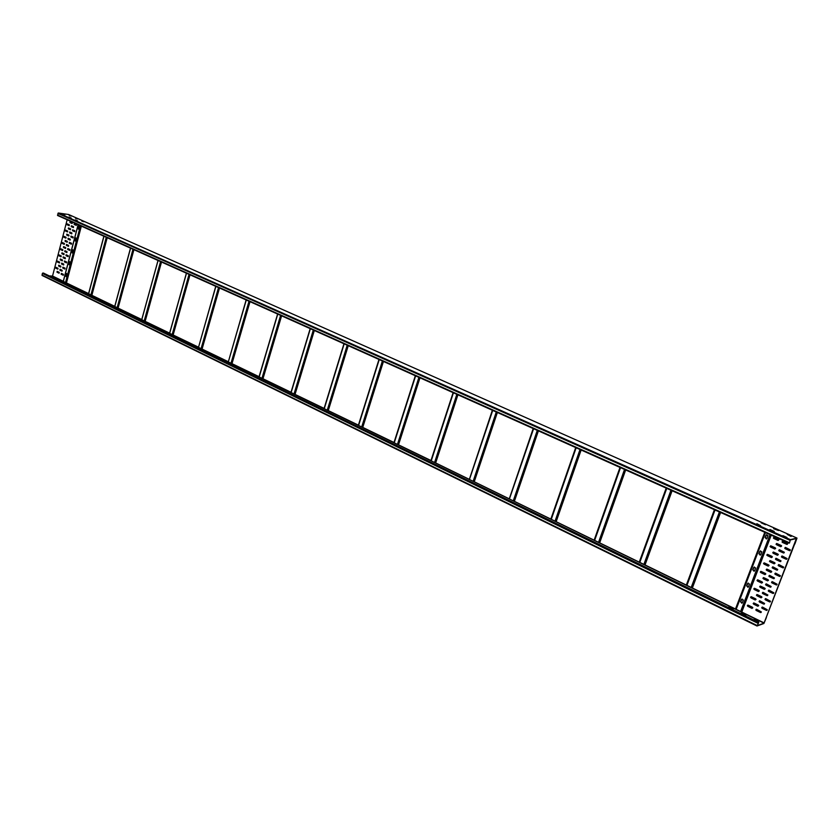 <?xml version="1.0" encoding="UTF-8"?>
<svg xmlns="http://www.w3.org/2000/svg" width="839" height="839" viewBox="0 0 839 839"><rect width="100%" height="100%" fill="white"/><g stroke="black" fill="none" stroke-linecap="round" stroke-linejoin="round"><path stroke-width="1.26" d="M49.291 275.905L52.668 276.083M757.187 625.653L764.025 623.157L766.406 617.504L763.889 623.492L756.998 625.999L42.118 275.465L42.38 273.409L43.492 273.074L758.802 622.433L756.998 625.999M59.338 280.111L61.341 281.096L59.055 280.32M53.161 277.09L55.133 278.055L52.867 277.3M67.581 284.127L64.687 283.068L67.571 284.148M733.296 608.978L728.619 607.163L733.265 609.051M745.923 615.134L741.204 613.309L745.892 615.218M758.697 621.363L753.936 619.528L758.655 621.447M60.67 281.034L59.275 280.352M54.472 278.013L53.088 277.342M66.921 284.085L65.285 283.362M732.887 609.177L728.944 607.352M745.525 615.344L741.529 613.487M758.309 621.584L754.251 619.706M756.967 625.946L42.118 275.465M757.166 625.653L758.802 622.433M778.477 530.51L773.621 528.696L778.477 530.51M790.275 539.991L796.84 538.428L794.837 544.081L796.998 538.082L790.411 539.645L789.478 543.043L790.275 539.991M788.985 543.116L57.629 215.508L58.342 213.001L68.672 214.522M787.213 534.391L791.104 536.467L787.223 534.391M761.204 522.833L765.493 524.742L761.204 522.833M81.813 220.814L83.952 221.748L81.761 221.035M75.458 217.983L77.576 218.916L75.405 218.213M69.155 215.183L71.263 216.105L69.102 215.413M782.923 535.67L786.94 537.442L782.913 535.67M769.887 529.482L774.25 531.433L769.887 529.482M756.883 523.693L760.669 525.728L756.893 523.693M75.405 219.912L77.545 220.846L75.342 220.143M69.039 217.081L71.179 218.025L68.976 217.311M62.726 214.26L64.834 215.183L62.673 214.49M73.15 250.714L72.206 252.969L72.227 250.284L72.72 249.781L73.15 250.714M79.086 225.974L78.457 229.162L77.996 228.229L78.971 225.953L79.39 226.887L78.426 229.162M75.835 237.888L75.804 240.573L75.311 241.087L74.881 240.153L75.919 237.898L75.342 241.087M66.627 273.451L66.05 276.597M69.721 261.642L69.134 264.799L68.672 263.865L69.606 261.621L70.046 262.565L69.113 264.799M72.836 249.802L72.238 252.969M796.379 538.533L764.119 622.895L741.529 611.935L770.978 535.062M358.473 425.163L327.682 410.302L347.629 345.416M379.228 359.574L358.599 425.446L379.029 359.48M358.599 425.446L361.703 426.957L382.385 360.99M382.815 361.179L361.703 426.957M362.144 427.103L394.099 442.531M415.62 375.872L394.236 442.824L415.41 375.778M394.236 442.824L397.455 444.397L418.902 377.34M419.343 377.54L397.455 444.397M397.896 444.544L431.078 460.58M453.417 392.809L431.236 460.863L453.196 392.704M431.236 460.863L434.581 462.499L456.836 394.34M457.286 394.54L434.581 462.499M435.032 462.646L469.473 479.436L492.483 410.302L469.494 479.31M492.713 410.407L469.473 479.436M469.683 479.614L473.154 481.303L496.269 412.001M496.73 412.211L473.154 481.303M473.626 481.46L509.43 498.922L533.342 428.614M533.594 428.719L509.43 498.922M509.661 499.1L513.269 500.862L537.296 430.376M537.757 430.585L513.269 500.862M513.751 501.03L741.529 611.935M63.292 281.264L52.542 276.021L67.162 219.776M88.609 293.598L63.25 281.39L78.1 224.674L63.261 281.38M114.733 306.34L88.567 293.723L103.868 236.22L88.577 293.723M186.457 273.22L169.677 333.156L141.781 319.722L158.068 260.499L141.812 319.565L114.702 306.466L130.475 248.145L114.702 306.466M198.423 347.136L169.667 333.324L186.489 273.231M215.738 286.34L198.497 347.377L215.875 286.393M218.518 287.578L201.087 348.646L198.497 347.377M201.087 348.646L218.906 287.756M228.229 361.672L201.486 348.783M246.131 299.953L228.313 361.924L246.278 300.016M249.015 301.243L230.998 363.235L228.313 361.924M230.998 363.235L249.414 301.421M280.593 315.38L261.957 378.326L259.052 376.837L277.604 314.048L259.073 376.701L231.407 363.371M261.957 378.326L280.992 315.569M310.168 328.636L291.007 392.274L262.376 378.462M310.199 328.647L291.143 392.558L310.357 328.72M313.304 330.042L294.017 393.963L291.143 392.558M294.017 393.963L313.713 330.22M324.148 408.425L294.447 394.099M343.99 343.78L324.263 408.708L344.158 343.864M347.21 345.228L327.252 410.166L324.263 408.708M765.126 537.568L767.014 538.418L767.989 535.481L766.038 535.177L765.126 537.568L766.762 534.579M758.938 553.771L760.816 554.631L761.781 551.737L759.851 551.38L758.938 553.771L760.543 550.804M740.554 601.867L742.4 602.759L743.364 599.979L741.445 599.518L740.554 601.867L742.064 598.973M746.647 585.916L748.514 586.797L749.479 583.986L747.549 583.556L746.647 585.916L748.189 582.99M752.772 569.88L754.649 570.751L755.614 567.898L753.684 567.51L752.772 569.88L754.345 566.944M796.725 538.69L764.119 622.895M780.784 546.713L781.644 546.011L781.245 545.507L776.893 543.557L776.033 544.238L780.784 546.713L776.536 544.731L776.526 543.504M777.48 555.292L778.351 554.6L777.942 554.086L773.61 552.114L772.74 552.786L777.48 555.292L773.243 553.289L773.233 552.062M774.187 563.839L775.047 563.168L774.638 562.644L770.317 560.662L769.457 561.322L774.187 563.839L769.961 561.826L769.94 560.609M770.894 572.366L771.765 571.716L771.356 571.17L767.045 569.178L766.185 569.828L770.894 572.366L766.689 570.342L766.657 569.125M757.848 606.251L758.708 605.643L758.299 605.076L754.03 603.021L753.17 603.619L757.848 606.251L753.684 604.174L753.621 602.968M761.088 597.819L761.959 597.2L761.55 596.634L757.271 594.599L756.411 595.208L761.088 597.819L756.925 595.742L756.862 594.547M764.35 589.356L765.22 588.726L764.811 588.17L760.522 586.146L759.662 586.765L764.35 589.356L760.165 587.3L760.124 586.094M785.608 547.479L784.738 548.182L785.136 548.685L789.52 550.657L790.39 549.944L785.608 547.479M782.284 556.068L781.413 556.76L781.822 557.264L786.185 559.256L787.066 558.554L782.284 556.068M778.98 564.637L778.11 565.308L778.519 565.832L782.871 567.835L783.741 567.143L778.98 564.637M775.687 573.184L774.817 573.845L775.226 574.379L779.557 576.393L780.427 575.722L775.687 573.184M762.578 607.132L761.707 607.74L762.116 608.317L766.416 610.383L767.276 609.754L762.578 607.132M765.839 598.679L764.969 599.298L765.378 599.864L769.688 601.92L770.559 601.28L765.839 598.679M769.111 590.205L768.241 590.834L768.65 591.39L772.971 593.435L773.841 592.785L769.111 590.205M767.622 580.871L768.482 580.231L768.084 579.686L763.784 577.672L762.913 578.302L767.622 580.871L763.427 578.837L763.385 577.62M772.394 581.7L771.523 582.35L771.932 582.895L776.264 584.919L777.134 584.259L772.394 581.7M778.089 540.463L778.949 539.771L778.55 539.267L774.208 537.317L773.348 538.009L778.089 540.463L773.852 538.502L773.852 537.264M774.785 549.042L775.656 548.36L775.246 547.836L770.926 545.885L770.066 546.556L774.785 549.042L770.569 547.059L770.559 545.832M771.502 557.589L772.373 556.918L771.964 556.393L767.654 554.422L766.783 555.082L771.502 557.589L767.286 555.586L767.276 554.369M768.22 566.115L769.09 565.455L768.681 564.92L764.381 562.938L763.521 563.577L768.22 566.115L764.025 564.102L764.004 562.885M751.964 608.401L752.824 607.814L752.415 607.226L748.178 605.181L747.318 605.768L751.964 608.401L747.832 606.324L747.759 605.129M755.205 599.99L756.065 599.392L755.656 598.815L751.398 596.781L750.548 597.368L755.205 599.99L751.052 597.924L750.989 596.728M758.446 591.558L759.305 590.939L758.896 590.373L754.639 588.349L753.779 588.957L758.446 591.558L754.282 589.502L754.23 588.296M761.697 583.095L762.557 582.465L762.148 581.909L757.879 579.906L757.019 580.525L761.697 583.095L757.523 581.06L757.481 579.854M782.902 541.218L782.032 541.921L782.43 542.414L786.804 544.375L787.674 543.662L782.902 541.218M779.588 549.807L778.718 550.489L779.127 551.003L783.479 552.974L784.35 552.282L779.588 549.807M776.285 558.365L775.425 559.047L775.834 559.571L780.176 561.553L781.036 560.871L776.285 558.365M773.002 566.912L772.132 567.573L772.541 568.108L776.872 570.111L777.743 569.44L773.002 566.912M756.673 609.282L755.813 609.88L756.222 610.467L760.491 612.533L761.361 611.925L756.673 609.282M759.924 600.86L759.064 601.469L759.463 602.035L763.752 604.09L764.612 603.472L759.924 600.86M763.175 592.407L762.315 593.026L762.724 593.593L767.014 595.627L767.884 594.998L763.175 592.407M766.447 583.934L765.577 584.563L765.986 585.119L770.296 587.143L771.156 586.503L766.447 583.934M764.958 574.621L765.818 573.981L765.409 573.425L761.13 571.432L760.26 572.062L764.958 574.621L760.774 572.586L760.732 571.38M769.72 575.428L768.849 576.078L769.258 576.624L773.579 578.637L774.449 577.977L769.72 575.428M790.002 550.678L785.241 548.654L785.22 547.427M786.678 559.277L781.917 557.243L781.906 556.016M783.374 567.856L778.613 565.811L778.582 564.584M780.071 576.414L775.32 574.348L775.278 573.131M766.94 610.393L762.221 608.275L762.148 607.079M770.212 601.93L765.483 599.833L765.42 598.626M773.485 593.446L768.755 591.359L768.692 590.153M776.778 584.94L772.027 582.864L771.985 581.647M787.276 544.406L782.535 542.393L782.525 541.165M783.962 553.006L779.221 550.982L779.211 549.755M780.658 561.574L775.928 559.54L775.907 558.313M777.365 570.132L772.635 568.076L772.604 566.86M761.025 612.543L756.317 610.435L756.254 609.24M764.277 604.111L759.568 602.003L759.505 600.808M767.538 595.648L762.819 593.561L762.766 592.355M770.8 587.164L766.08 585.087L766.038 583.881M774.082 578.658L769.353 576.592L769.321 575.386M766.395 538.995L765.22 537.547M760.228 555.187L759.033 553.74M741.896 603.272L740.648 601.836M747.979 587.331L746.752 585.884M754.093 571.296L752.877 569.849M66.501 276.104L66.029 276.597L65.578 275.664L66.501 273.43L66.501 276.104M71.21 226.624L71.441 225.754L73.538 226.698L73.392 227.589L71.21 226.624L73.444 227.589M69.585 232.875L69.721 231.983L71.902 232.959L71.766 233.85L69.585 232.875L71.672 233.829M67.959 239.115L68.095 238.224L70.277 239.209L70.13 240.101L67.959 239.115L70.046 240.08M66.333 245.345L66.47 244.453L68.641 245.439L68.515 246.33L66.333 245.345L68.42 246.309M59.863 270.137L60.093 269.277L62.159 270.273L62.044 271.154L59.863 270.137L61.939 271.133M61.478 263.96L61.708 263.089L63.774 264.075L63.649 264.967L61.478 263.96L63.554 264.946M63.093 257.762L63.219 256.881L65.4 257.877L65.264 258.769L63.093 257.762L65.169 258.748M69.343 224.81L69.123 225.681L67.036 224.747L67.172 223.845L69.343 224.81M67.718 231.05L67.498 231.931L65.411 230.977L65.547 230.085L67.718 231.05M66.103 237.29L65.872 238.161L63.795 237.206L63.932 236.315L66.103 237.29M64.477 243.509L64.246 244.38L62.18 243.415L62.306 242.523L64.477 243.509M58.027 268.281L57.807 269.141L55.741 268.155L55.867 267.274L58.027 268.281M59.632 262.104L59.412 262.974L57.346 261.988L57.471 261.097L59.632 262.104M61.247 255.916L61.016 256.786L58.95 255.811L59.087 254.92L61.247 255.916M64.708 251.564L64.939 250.693L67.015 251.669L66.889 252.56L64.708 251.564L66.795 252.539M62.862 249.718L62.631 250.588L60.565 249.613L60.691 248.732L62.862 249.718M74.126 224.443L74.356 223.562L76.464 224.506L76.318 225.408L74.126 224.443L76.37 225.397M72.49 230.704L72.636 229.813L74.818 230.777L74.681 231.679L72.49 230.704L74.598 231.658M70.864 236.955L71 236.063L73.182 237.038L73.045 237.94L70.864 236.955L72.951 237.919M69.228 243.195L69.364 242.303L71.556 243.289L71.42 244.18L69.228 243.195L71.325 244.159M61.132 274.227L61.352 273.357L63.428 274.363L63.303 275.244L61.132 274.227L63.198 275.223M62.747 268.04L62.862 267.159L65.043 268.165L64.928 269.057L62.747 268.04L64.823 269.036M64.362 261.852L64.488 260.96L66.669 261.967L66.543 262.859L64.362 261.852L66.438 262.838M65.977 255.643L66.113 254.752L68.295 255.748L68.169 256.65L65.977 255.643L68.064 256.629M72.259 222.618L72.028 223.499L69.931 222.555L70.077 221.664L72.259 222.618M70.623 228.879L70.392 229.75L68.305 228.806L68.452 227.914L70.623 228.879M68.997 235.13L68.767 236L66.68 235.046L66.816 234.154L68.997 235.13M67.372 241.359L67.141 242.23L65.064 241.275L65.201 240.384L67.372 241.359M59.286 272.36L59.066 273.22L57 272.224L57.125 271.343L59.286 272.36M60.901 266.183L60.67 267.054L58.604 266.057L58.73 265.176L60.901 266.183M62.506 259.996L62.285 260.866L60.219 259.88L60.345 258.989L62.506 259.996M64.131 253.798L63.9 254.668L61.824 253.693L61.96 252.801L64.131 253.798M67.602 249.424L67.833 248.554L69.92 249.529L69.784 250.421L67.602 249.424L69.836 250.41M65.746 247.589L65.515 248.449L63.439 247.484L63.575 246.593L65.746 247.589M71.451 225.754L71.357 226.645M69.721 231.983L69.731 232.896M68.095 238.224L68.106 239.136M66.47 244.453L66.48 245.366M60.093 269.277L60.009 270.158M61.708 263.089L61.625 263.97M63.324 256.902L63.24 257.783M67.267 223.877L67.183 224.758L69.259 225.701M65.652 230.106L65.557 230.998L67.498 231.931M64.026 236.336L63.942 237.217L65.872 238.161M62.411 242.555L62.327 243.436L64.246 244.38M55.867 267.274L55.888 268.165L57.807 269.141M57.576 261.118L57.492 261.999L59.412 262.974M59.181 254.941L59.097 255.822L61.016 256.786M64.939 250.693L64.855 251.574M60.796 248.753L60.712 249.634L62.631 250.588M74.367 223.573L74.272 224.464M72.731 229.834L72.636 230.725M71.095 236.084L71.011 236.976M69.469 242.324L69.375 243.216M61.352 273.357L61.278 274.238M62.967 267.18L62.894 268.06M64.593 260.981L64.509 261.862M66.208 254.773L66.124 255.664M70.172 221.685L70.077 222.576L72.164 223.51M68.546 227.935L68.452 228.827L70.392 229.75M66.921 234.175L66.826 235.067L68.767 236M65.295 240.405L65.211 241.286L67.141 242.23M57.22 271.364L57.146 272.245L59.066 273.22M58.835 265.197L58.751 266.078L60.67 267.054M60.439 259.01L60.366 259.891L62.285 260.866M61.96 252.801L61.971 253.703L63.9 254.668M67.833 248.554L67.749 249.445M63.67 246.614L63.586 247.505L65.515 248.449M52.49 276.209L764.025 623.157M757.051 625.485L41.971 275.014M42.38 273.409L757.9 623.272M758.372 622.59L42.841 273.011M790.411 539.645L58.342 213.001M68.536 214.469L796.966 538.082M57.881 213.389L789.95 540.316M789.069 542.592L57.461 215.036M358.41 425.132L378.966 359.459M328.322 410.46L348.248 345.689M362.574 427.187L383.224 361.357M383.433 361.462L362.794 427.261M394.015 442.478L415.326 375.746M398.336 444.628L419.752 377.728M419.972 377.823L398.556 444.701M430.984 460.506L453.091 392.662M435.472 462.729L457.695 394.718M457.916 394.823L435.703 462.803M469.389 479.226L492.346 410.25M474.066 481.544L497.139 412.389M497.37 412.494L474.297 481.617M509.325 498.691L533.184 428.54M533.31 428.593L509.441 498.786M514.192 501.103L538.177 430.774M538.407 430.879L514.433 501.187M550.887 518.953L575.701 447.586M575.837 447.648L551.013 519.058M551.013 519.194L575.879 447.669M576.152 447.785L551.265 519.393M555.019 521.229L580.001 449.515M580.483 449.725L555.512 521.386M555.953 521.459L580.892 449.914M581.133 450.019L556.205 521.543M594.169 540.054L619.99 467.428M620.147 467.491L594.306 540.159M594.327 540.306L620.21 467.522M620.503 467.659L594.589 540.515M598.511 542.424L624.52 469.452M625.003 469.672L599.015 542.592M599.455 542.676L625.422 469.861M625.663 469.966L599.707 542.749M639.287 562.046L666.187 488.12M666.344 488.193L639.433 562.161M639.465 562.319L666.428 488.225M666.753 488.371L639.758 562.539M643.838 564.532L670.938 490.249M671.441 490.469L644.352 564.699M644.803 564.773L671.85 490.658M672.102 490.773L645.065 564.867M686.354 584.993L714.409 509.724M714.576 509.797L686.512 585.108M686.564 585.286L714.681 509.839M715.027 509.997L686.879 585.517M691.147 587.594L719.401 511.958M719.914 512.189L691.672 587.772M692.123 587.845L720.323 512.367M720.586 512.482L692.385 587.929M735.499 608.946L764.78 532.283M764.958 532.366L735.667 609.072M735.751 609.261L765.095 532.429M765.462 532.597L736.086 609.513M740.543 611.683L770.034 534.642M770.559 534.873L741.078 611.862M771.24 535.177L741.802 612.019M348.038 345.595L328.112 410.386M343.938 343.759L324.106 408.404M295.087 394.257L314.321 330.493M314.122 330.409L294.867 394.183M263.006 378.62L281.6 315.842M281.39 315.747L262.796 378.546M259.178 376.973L277.751 314.111M232.036 363.518L250.012 301.683M249.812 301.6L231.826 363.455M202.105 348.93L219.503 288.018M219.304 287.934L201.905 348.867M173.18 334.834L190.013 274.814M189.824 274.72L172.981 334.761M172.572 334.677L189.425 274.552M189.048 274.374L172.173 334.551M186.394 273.189L169.625 333.104M145.199 321.19L161.508 262.041M161.319 261.957L145 321.127M144.591 321.033L160.92 261.778M160.553 261.611L144.203 320.907M158.005 260.468L141.76 319.512M118.11 307.986L133.915 249.686M133.737 249.603L117.921 307.923M117.512 307.84L133.349 249.424M132.971 249.256L117.145 307.714M114.786 306.571L130.58 248.187M91.891 295.202L107.214 237.72M107.035 237.636L91.703 295.139M91.304 295.055L106.647 237.468M106.28 237.301L90.927 294.929M88.651 293.818L103.963 236.262M66.491 282.816L81.352 226.131M81.173 226.058L66.302 282.764M65.903 282.67L80.785 225.88M80.429 225.722L65.536 282.554M63.334 281.474L78.184 224.716M57.629 215.508L789.017 543.137M68.599 214.48L796.998 538.082"/></g></svg>
